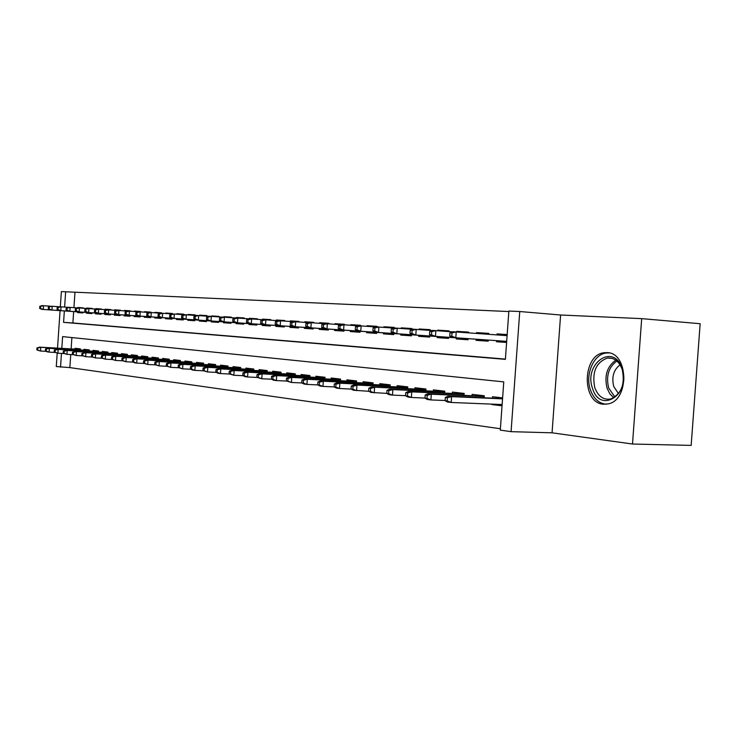 <?xml version="1.0" encoding="UTF-8"?>
<svg xmlns="http://www.w3.org/2000/svg" width="737" height="737" viewBox="0 0 737 737"><rect width="100%" height="100%" fill="white"/><g stroke="black" fill="none" stroke-linecap="round" stroke-linejoin="round"><path stroke-width="1.11" d="M607.122 352.627L604.34 352.71C582.267 354.423 581.29 402.955 603.354 404.235L608.357 403.867C629.647 399.822 628.421 352.627 607.122 352.627M64.349 310.931L63.575 322.355L505.389 359.352L508.862 311.051L519.742 311.521L511.073 431.661L500.294 430.122L503.767 381.877L62.608 336.616L61.807 348.371M560.599 315.003L552.059 432.812L632.503 444.024L691.168 445.397L700.15 323.718L641.687 318.633L560.599 315.003L519.742 311.521M60.333 306.776L61.364 291.603L65.648 291.788L64.616 307.08M508.825 311.548L65.648 291.788M632.503 444.024L641.687 318.633M502.044 405.801L491.966 404.567L502.1 404.982M83.189 307.863L77.892 307.486L83.161 308.259M92.189 308.435L86.773 308.038L92.162 308.821M101.402 309.015L95.856 308.61L101.374 309.402M110.826 309.604L105.151 309.199L110.799 310.001M120.481 310.222L114.668 309.798L120.453 310.609M130.366 310.839L124.406 310.415L130.338 311.226M140.491 311.484L134.392 311.042L140.463 311.871M150.873 312.138L144.618 311.687L150.845 312.525M161.514 312.81L155.102 312.35L161.486 313.197M172.421 313.501L165.843 313.022L172.394 313.898M183.605 314.211L176.862 313.722L183.614 314.146L183.577 314.681M195.084 314.929L188.165 314.432L195.093 314.865L195.056 315.408M206.876 315.676L199.773 315.16L206.876 315.611L206.839 316.155M218.972 316.44L211.676 315.915L218.972 316.376L218.935 316.919M231.4 317.223L223.91 316.68L231.4 317.159L231.363 317.702M244.168 318.034L236.466 317.472L244.177 317.96L244.131 318.513M257.296 318.863L249.382 318.292L257.296 318.789L257.259 319.333M270.792 319.72L262.648 319.121L270.792 319.637L270.755 320.19M284.675 320.595L276.301 319.987L284.675 320.512L284.639 321.065M298.955 321.498L290.341 320.871L298.964 321.415L298.927 321.968M313.667 322.428L304.796 321.783L313.676 322.336L313.63 322.889M328.813 323.386L319.683 322.714L328.822 323.294L328.785 323.847M344.428 324.372L335.013 323.681L344.437 324.28L344.391 324.824M360.522 325.385L350.812 324.676L360.522 325.293L360.485 325.846M377.114 326.436L367.1 325.708L377.123 326.334L377.086 326.896M394.055 327.983L394.092 327.504L383.903 326.767L394.249 327.412L394.203 327.993M411.495 329.227L411.541 328.601L401.25 327.854L411.928 328.527L411.882 329.255M429.551 329.752L419.16 328.988L430.196 329.679L430.141 330.406M448.16 330.922L437.667 330.148L449.063 330.867L449.017 331.595M467.396 332.138L456.793 331.355L468.585 332.101L468.529 332.829M487.231 334.202L487.295 333.382L476.572 332.599L488.778 333.373L488.705 334.312M74.962 292.506L73.93 307.67M73.663 311.594L72.889 322.972L505.407 359.094M77.597 311.871L77.542 312.58L82.848 312.949L82.894 312.221M86.469 312.479L86.413 313.197L91.839 313.575L91.885 312.838L50.374 309.936L48.264 308.941L49.13 309.006L49.278 306.896L48.402 306.841L48.264 308.941M86.736 308.517L86.773 308.038M95.543 313.096L95.497 313.833L101.043 314.22L101.098 313.474M95.819 309.089L95.856 308.61M104.838 313.741L104.783 314.478L110.467 314.874L110.522 314.119M105.115 309.678L105.151 309.199M114.355 314.395L114.299 315.141L120.113 315.547L120.168 314.782L77.459 311.797L75.303 310.765L76.243 310.83L76.39 308.646L75.46 308.591L75.303 310.765M114.631 310.277L114.668 309.798M124.092 315.058L124.037 315.823L129.998 316.237L130.053 315.464L86.929 312.442L84.764 311.41L85.722 311.475L85.87 309.264L84.912 309.199L84.764 311.41M124.378 310.894L124.406 310.415M134.07 315.749L134.014 316.514L140.122 316.938L140.168 316.155L96.63 313.114L94.456 312.064L95.432 312.129L95.589 309.89L94.603 309.826L94.456 312.064M134.355 311.521L134.392 311.042M144.286 316.449L144.24 317.223L150.495 317.665L150.541 316.873L106.57 313.796L150.541 316.892M144.581 312.166L144.618 311.687M154.77 317.168L154.715 317.96L161.127 318.402L161.182 317.601L116.768 314.496L114.576 313.418L115.608 313.492L115.764 311.198L114.732 311.125L114.576 313.418M155.065 312.829L155.102 312.35M165.512 317.905L165.457 318.706L172.025 319.158L172.08 318.347M165.807 313.501L165.843 313.022M176.521 318.66L176.465 319.471L183.209 319.941L183.264 319.121L137.966 315.952L135.746 314.846L136.833 314.92L136.99 312.571L135.903 312.497L135.746 314.846M176.834 314.202L176.862 313.722M187.824 319.434L187.769 320.254L194.688 320.742L194.743 319.904L148.975 316.707L146.746 315.593L147.861 315.666L148.026 313.28L146.912 313.207L146.746 315.593M188.138 314.911L188.165 314.432M199.423 320.236L199.359 321.065L206.461 321.562L206.526 320.715L160.288 317.481L158.04 316.348L159.192 316.431L159.358 314.017L158.206 313.934L158.04 316.348M199.736 315.639L199.773 315.16M211.326 321.056L211.261 321.894L218.557 322.401L218.622 321.544L171.905 318.273L169.648 317.131L170.827 317.214L170.993 314.763L169.814 314.69L169.648 317.131M211.648 316.394L211.676 315.915M223.541 321.894L223.486 322.742L230.976 323.267L231.04 322.401M223.873 317.168L223.91 316.68M236.107 322.751L236.043 323.617L243.744 324.151L243.8 323.276M236.439 317.96L236.466 317.472M249.005 323.644L248.949 324.52L256.863 325.072L256.918 324.179L208.718 320.807L206.424 319.618L207.705 319.701L207.889 317.15L206.609 317.067L206.424 319.618M249.346 318.78L249.382 318.292M262.271 324.547L262.206 325.441L270.35 326.003L270.415 325.1L221.69 321.691L219.396 320.494L220.713 320.577L220.888 317.988L219.571 317.905L219.396 320.494M262.612 319.729L262.648 319.121M275.914 325.487L275.85 326.39L284.224 326.97L284.289 326.049M276.255 320.586L276.301 319.987M289.954 326.454L289.89 327.366L298.503 327.965L298.568 327.035L248.784 323.552L246.471 322.318L247.862 322.41L248.047 319.747L246.655 319.655L246.471 322.318M290.304 321.47L290.341 320.871M304.399 327.449L304.335 328.37L313.207 328.988L313.271 328.039L262.934 324.52L260.612 323.276L262.05 323.368L262.243 320.659L260.806 320.567L260.612 323.276M304.75 322.391L304.796 321.783M319.278 328.462L319.204 329.411L328.343 330.047L328.416 329.08M319.637 323.331L319.683 322.714M334.598 329.522L334.534 330.48L343.949 331.134L344.022 330.158M334.967 324.298L335.013 323.681M350.388 330.6L350.324 331.576L360.034 332.249L360.107 331.254M350.766 325.293L350.812 324.676M366.676 331.724L366.602 332.709L376.625 333.41L376.69 332.396M367.063 326.316L367.1 325.708M383.47 332.875L383.406 333.879L393.742 334.598L393.807 333.575L340.577 329.854L338.219 328.509L339.904 328.619L340.107 325.699L338.43 325.588L338.219 328.509M383.866 327.375L383.903 326.767M400.808 334.064L400.735 335.086L411.412 335.832L411.486 334.782M401.204 328.472L401.25 327.854M418.717 335.298L418.644 336.33L429.662 337.095L429.735 336.035M419.123 329.596L419.16 328.988M437.207 336.569L437.133 337.62L448.529 338.412L448.603 337.334M437.621 330.766L437.667 330.148M456.323 337.878L456.249 338.946L468.032 339.766L468.115 338.67M456.747 331.963L456.793 331.355M476.102 339.241L476.019 340.328L488.216 341.176L488.29 340.061L431.864 336.118L429.505 334.672L431.495 334.801L431.725 331.622L429.735 331.493L429.505 334.672M476.517 333.419L476.572 332.599M496.563 340.641L496.48 341.747L506.605 342.456M496.978 334.92L497.051 333.898L507.176 334.534M70.743 354.561L69.858 367.606L500.386 428.75M71.894 337.564L71.13 348.896M75.054 349.108L75.119 348.288L80.397 348.896L80.324 349.946M83.898 350.149L83.954 349.31L89.361 349.937L89.288 351.005M92.945 351.208L93 350.361L98.537 351.005L98.463 352.093M102.203 352.295L102.268 351.438L107.924 352.093L107.851 353.198M111.683 353.41L111.738 352.535L117.542 353.207L117.459 354.331M121.384 354.543L121.448 353.659L127.381 354.35L127.308 355.492M131.324 355.713L131.389 354.81L137.469 355.52L137.395 356.68M141.513 356.911L141.578 355.999L147.805 356.717L147.722 357.906M151.951 358.136L152.015 357.205L158.4 357.952L158.317 359.159M162.656 359.389L162.72 358.449L169.27 359.214L169.188 360.439M173.628 360.679L173.692 359.72L180.408 360.504L180.325 361.756M184.886 361.996L184.95 361.029L191.85 361.83L191.758 363.111M196.438 363.35L196.503 362.374L203.587 363.194L203.495 364.493M208.295 364.751L208.368 363.746L215.637 364.594L215.545 365.921M220.474 366.178L220.547 365.156L228.009 366.022L227.917 367.385M232.984 367.643L233.058 366.611L240.723 367.505L240.63 368.887M245.836 369.154L245.909 368.104L253.795 369.016L253.703 370.435M259.055 370.711L259.129 369.633L267.236 370.582L267.135 372.028M272.644 372.305L272.718 371.218L281.064 372.185L280.963 373.659M286.629 373.945L286.702 372.839L295.288 373.834L295.187 375.345M301.018 375.64L301.101 374.507L309.936 375.529L309.826 377.086M315.841 377.381L315.915 376.229L325.026 377.28L324.916 378.873M331.106 379.168L331.189 377.998L340.568 379.085L340.457 380.716M346.832 381.02L346.915 379.822L356.588 380.946L356.478 382.614M363.055 382.927L363.138 381.711L373.115 382.862L372.996 384.576M379.785 384.889L379.877 383.645L390.177 384.843L390.048 386.593M397.059 386.925L397.151 385.654L407.782 386.888L407.653 388.685M414.885 389.016L414.977 387.726L425.958 388.998L425.829 390.85M433.31 391.19L433.402 389.864L444.752 391.181L444.623 393.079M452.352 393.429L452.454 392.075L464.19 393.429L464.043 395.391M472.048 395.741L472.15 394.359L484.292 395.769L484.145 397.777M492.427 398.137L492.528 396.718L502.606 397.888M552.059 432.812L511.073 431.661M69.858 367.606L56.279 366.547L57.191 353.134M57.523 348.131L60.075 310.636M61.466 353.419L60.535 367.155M72.889 322.972L63.575 322.355M507.167 334.644L497.051 333.898M36.988 347.846L36.85 349.928L37.698 350.029L37.836 347.956L36.988 347.846L40.738 347.302L40.489 351.042L46.238 351.356M37.836 347.956L40.738 347.302L80.351 349.504M39.208 347.118L80.361 349.402M37.698 350.029L40.489 351.042L36.85 349.928M41.769 309.347L82.894 312.239L41.769 309.347L39.66 308.361L40.517 308.425L40.655 306.343L39.807 306.288L39.66 308.361M39.807 306.288L42.018 305.606L50.484 306.205M40.655 306.343L43.557 305.708L43.299 309.457L40.517 308.425M592.511 388.307C583.363 363.516 613.866 342.309 622.12 368.564C631.535 394.378 599.964 414.535 592.511 388.307M622.194 369.384C619.062 361.305 614.142 357.528 607.445 358.044C596.003 362.346 591.774 372.222 594.777 387.653C598.085 396.349 603.391 400.127 610.678 398.984C621.438 394.046 625.28 384.18 622.194 369.384M618.49 393.632L613.764 386.584C611.461 377.16 613.553 369.9 620.047 364.806M609.186 352.94L606.256 353.005C593.663 354.165 584.966 374.571 590.365 389.735C593.607 398.754 598.96 403.59 606.422 404.226M45.556 348.887L45.418 350.987L46.284 351.098L46.422 348.997L45.556 348.887L49.351 348.334L49.093 352.12L54.98 352.433M46.422 348.997L49.351 348.334L89.315 350.545M47.785 348.15L89.324 350.443M46.284 351.098L49.093 352.12L47.537 351.927L45.418 350.987M54.326 349.955L54.179 352.083L55.063 352.194L55.211 350.066L54.326 349.955L58.168 349.393L57.91 353.226L63.944 353.548M55.211 350.066L58.168 349.393L98.491 351.613M56.565 349.2L98.5 351.512M55.063 352.194L57.91 353.226L54.179 352.083M63.299 351.042L63.152 353.198L64.064 353.309L64.211 351.153L63.299 351.042L67.196 350.48L66.938 354.35L73.12 354.681M64.211 351.153L67.196 350.48L107.878 352.71M65.556 350.278L107.888 352.608M64.064 353.309L66.938 354.35L63.152 353.198M72.493 352.157L72.346 354.34L73.276 354.451L73.424 352.277L72.493 352.157L76.445 351.586L76.178 355.51L82.516 355.851M73.424 352.277L76.445 351.586L117.496 353.834M74.769 351.383L117.505 353.723M73.276 354.451L76.178 355.51L72.346 354.34M48.402 306.841L52.207 306.26L51.949 310.047L91.885 312.857M49.13 309.006L51.949 310.047L50.374 309.936M49.278 306.896L52.207 306.26L59.292 306.767M59.19 310.544L101.098 313.492L59.19 310.544L57.062 309.54L57.956 309.595L58.103 307.467L57.21 307.412L57.062 309.54M57.21 307.412L59.448 306.721L68.32 307.338M58.103 307.467L61.06 306.822L60.803 310.655L57.956 309.595M68.219 311.161L110.513 314.137L68.219 311.161L66.081 310.148L66.993 310.203L67.141 308.048L66.219 307.992L66.081 310.148M66.219 307.992L68.477 307.292L77.56 307.928M67.141 308.048L70.126 307.393L69.868 311.272L66.993 310.203M75.46 308.591L79.412 307.983L79.145 311.917L120.168 314.8M76.243 310.83L79.145 311.917L77.459 311.797M76.39 308.646L79.412 307.983L87.03 308.536M81.908 353.309L81.761 355.51L82.719 355.63L82.866 353.419L81.908 353.309L85.916 352.728L85.649 356.699L92.143 357.04M82.866 353.419L85.916 352.728L127.344 354.985M84.193 352.516L127.344 354.865M82.719 355.63L85.649 356.699L81.761 355.51M84.912 309.199L88.928 308.591L88.652 312.562L130.044 315.473M85.722 311.475L88.652 312.562L86.929 312.442M85.87 309.264L88.928 308.591L96.731 309.153M91.563 354.479L91.406 356.708L92.392 356.828L92.54 354.598L91.563 354.479L93.866 353.677L95.626 353.889L95.349 357.915L102.019 358.265M92.54 354.598L95.626 353.889L137.423 356.155M93.866 353.677L137.432 356.045M92.392 356.828L95.349 357.915L91.406 356.708M94.603 309.826L98.675 309.208L98.399 313.234L140.168 316.173M95.432 312.129L98.399 313.234L96.63 313.114M95.589 309.89L98.675 309.208L106.681 309.789M101.457 355.676L101.301 357.942L102.305 358.062L102.461 355.805L101.457 355.676L103.77 354.875L105.575 355.087L105.299 359.159L112.135 359.518M102.461 355.805L105.575 355.087L147.759 357.362M103.77 354.875L147.769 357.242M102.305 358.062L105.299 359.159L101.301 357.942M104.543 310.47L104.387 312.728L105.391 312.801L105.548 310.535L104.543 310.47L106.856 309.733L116.879 310.434M105.548 310.535L108.671 309.844L108.394 313.916L105.391 312.801M106.57 313.796L104.387 312.728M111.6 356.911L111.444 359.205L112.475 359.324L112.632 357.04L111.6 356.911L113.931 356.091L115.783 356.312L115.497 360.439L122.517 360.798M112.632 357.04L115.783 356.312L158.363 358.597M113.931 356.091L158.363 358.477M112.475 359.324L115.497 360.439L111.444 359.205M114.732 311.125L118.915 310.498L118.639 314.625L161.182 317.619M115.608 313.492L118.639 314.625L116.768 314.496M115.764 311.198L118.915 310.498L127.335 311.106M122.001 358.173L121.845 360.494L122.904 360.623L123.061 358.302L122.001 358.173L124.35 357.344L126.248 357.574L125.963 361.747L133.167 362.116M123.061 358.302L126.248 357.574L169.224 359.868M124.35 357.344L169.234 359.739M122.904 360.623L125.963 361.747L121.845 360.494M127.234 315.215L172.08 318.366L127.234 315.215L125.023 314.119L126.082 314.192L126.239 311.871L125.179 311.806L125.023 314.119M125.179 311.806L127.519 311.042L138.068 311.788M126.239 311.871L129.426 311.161L129.141 315.344L126.082 314.192M132.678 359.472L132.522 361.821L133.6 361.959L133.766 359.601L132.678 359.472L135.037 358.624L136.99 358.864L136.695 363.092L144.093 363.47M133.766 359.601L136.99 358.864L180.362 361.167M135.037 358.624L180.372 361.038M133.6 361.959L136.695 363.092L134.742 362.844L132.522 361.821M135.903 312.497L140.214 311.852L139.929 316.081L183.264 319.13M136.833 314.92L139.929 316.081L137.966 315.952M136.99 312.571L140.214 311.852L149.077 312.488M143.641 360.808L143.475 363.184L144.59 363.323L144.756 360.937L143.641 360.808L146.009 359.942L148.017 360.181L147.722 364.474L155.323 364.861M144.756 360.937L148.017 360.181L191.804 362.493M146.009 359.942L191.813 362.364M144.59 363.323L147.722 364.474L143.475 363.184M146.912 313.207L151.288 312.552L150.993 316.846L194.743 319.922M147.861 315.666L150.993 316.846L148.975 316.707M148.026 313.28L151.288 312.552L160.39 313.207M154.89 362.171L154.724 364.585L155.866 364.723L156.032 362.309L154.89 362.171L157.276 361.296L159.33 361.545L159.035 365.884L166.848 366.28M156.032 362.309L159.33 361.545L203.532 363.866M157.276 361.296L203.55 363.728M155.866 364.723L159.035 365.884L154.724 364.585M158.206 313.934L162.656 313.28L162.352 317.619L206.526 320.733M159.192 316.431L162.352 317.619L160.288 317.481M159.358 314.017L162.656 313.28L172.007 313.953M169.814 314.69L174.328 314.017L174.024 318.421L218.613 321.562M170.827 317.214L174.024 318.421L171.905 318.273M170.993 314.763L174.328 314.017L183.937 314.708M183.835 319.093L231.04 322.419L183.835 319.093L181.569 317.942L182.785 318.025L182.951 315.537L181.744 315.464L181.569 317.942M181.744 315.464L184.139 314.644L196.199 315.491M182.951 315.537L186.323 314.782L186.019 319.25L182.785 318.025M166.451 363.571L166.276 366.022L167.456 366.16L167.621 363.719L166.451 363.571L168.837 362.687L170.956 362.945L170.652 367.339L178.686 367.745M167.621 363.719L170.956 362.945L215.582 365.266M168.837 362.687L215.6 365.128M167.456 366.16L170.652 367.339L166.276 366.022M178.326 365.018L178.151 367.496L179.358 367.643L179.524 365.165L178.326 365.018L180.731 364.115L182.905 364.373L182.592 368.841L190.855 369.246M179.524 365.165L182.905 364.373L227.963 366.713M180.731 364.115L227.973 366.565M179.358 367.643L182.592 368.841L178.151 367.496M190.524 366.501L190.358 369.007L191.592 369.163L191.767 366.648L190.524 366.501L192.947 365.58L195.185 365.847L194.872 370.37L203.375 370.794M191.767 366.648L195.185 365.847L240.677 368.196M192.947 365.58L240.686 368.039M191.592 369.163L194.872 370.37L192.633 370.094L190.358 369.007M196.097 319.941L243.8 323.294L196.097 319.941L193.822 318.762L195.075 318.854L195.241 316.33L193.997 316.256L193.822 318.762M193.997 316.256L196.41 315.418L208.82 316.302M195.241 316.33L198.658 315.565L198.345 320.088L195.075 318.854M203.08 368.021L202.905 370.573L204.177 370.729L204.352 368.178L203.08 368.021L205.512 367.09L207.806 367.367L207.493 371.955L216.245 372.388M204.352 368.178L207.806 367.367L253.749 369.716M205.512 367.09L253.758 369.559M204.177 370.729L207.493 371.955L202.905 370.573M206.609 317.067L209.032 316.219L211.344 316.366L211.022 320.964L256.918 324.197M207.705 319.701L211.022 320.964L208.718 320.807M207.889 317.15L211.344 316.366L221.791 317.122M215.987 369.596L215.812 372.176L217.12 372.342L217.295 369.753L215.987 369.596L218.428 368.647L220.796 368.924L220.474 373.576L229.493 374.018M217.295 369.753L220.796 368.924L267.19 371.282M218.428 368.647L267.199 371.116M217.12 372.342L220.474 373.576L218.106 373.281L215.812 372.176M219.571 317.905L222.012 317.048L224.389 317.196L224.066 321.857L270.415 325.118M220.713 320.577L224.066 321.857L221.69 321.691M220.888 317.988L224.389 317.196L235.14 317.979M229.271 371.208L229.087 373.825L230.441 373.991L230.626 371.374L229.271 371.208L231.731 370.241L234.163 370.536L233.832 375.253L243.127 375.704M230.626 371.374L234.163 370.536L281.009 372.894M231.731 370.241L281.027 372.729M230.441 373.991L233.832 375.253L229.087 373.825M235.039 322.613L284.289 326.076L235.039 322.613L232.735 321.387L234.09 321.479L234.274 318.854L232.92 318.771L232.735 321.387M232.92 318.771L235.361 317.896L248.885 318.854M234.274 318.854L237.811 318.052L237.48 322.778L234.09 321.479M242.952 372.867L242.768 375.529L244.159 375.704L244.343 373.033L242.952 372.867L245.412 371.881L247.927 372.185L247.586 376.976L257.167 377.436M244.343 373.033L247.927 372.185L295.242 374.553M245.412 371.881L295.251 374.378M244.159 375.704L247.586 376.976L245.08 376.662L242.768 375.529M246.655 319.655L249.115 318.771L251.63 318.928L251.299 323.727L298.568 327.053M247.862 322.41L251.299 323.727L248.784 323.552M248.047 319.747L251.63 318.928L263.035 319.757M257.038 374.58L256.845 377.28L258.282 377.455L258.466 374.755L257.038 374.58L259.516 373.576L262.096 373.889L261.755 378.754L271.64 379.223M258.466 374.755L262.096 373.889L309.89 376.257M259.516 373.576L309.899 376.073M258.282 377.455L261.755 378.754L256.845 377.28M260.806 320.567L263.275 319.665L265.873 319.83L265.532 324.704L313.271 328.066M262.05 323.368L265.532 324.704L262.934 324.52M262.243 320.659L265.873 319.83L277.619 320.687M271.557 376.34L271.363 379.085L272.837 379.269L273.031 376.524L271.557 376.34L274.044 375.326L276.697 375.64L276.357 380.578L286.555 381.057M273.031 376.524L276.697 375.64L324.971 378.007M274.044 375.326L324.989 377.823M272.837 379.269L276.357 380.578L273.694 380.246L271.363 379.085M277.517 325.524L328.416 329.107L277.517 325.524L275.196 324.252L276.67 324.354L276.863 321.608L275.38 321.516L275.196 324.252M275.38 321.516L277.867 320.595L292.653 321.645M276.863 321.608L280.539 320.77L280.189 325.708L276.67 324.354M286.518 378.164L286.325 380.946L287.845 381.13L288.038 378.348L286.518 378.164L289.015 377.123L291.76 377.455L291.41 382.466L301.93 382.954M288.038 378.348L291.76 377.455L340.512 379.822M289.015 377.123L340.531 379.629M287.845 381.13L291.41 382.466L286.325 380.946M292.552 326.555L344.013 330.185L292.552 326.555L290.221 325.266L291.751 325.376L291.944 322.585L290.415 322.484L290.221 325.266M290.415 322.484L292.902 321.553L308.158 322.631M291.944 322.585L295.666 321.728L295.307 326.749L291.751 325.376M301.949 380.034L301.755 382.862L303.322 383.056L303.515 380.228L301.949 380.034L304.455 378.975L307.283 379.315L306.933 384.41L317.804 384.907M303.515 380.228L307.283 379.315L356.542 381.683M304.455 378.975L356.551 381.49M303.322 383.056L306.933 384.41L304.095 384.051L301.755 382.862M317.877 381.969L317.675 384.843L319.296 385.046L319.499 382.162L317.877 381.969L320.392 380.891L323.313 381.241L322.944 386.409L334.183 386.925M319.499 382.162L323.313 381.241L373.069 383.608M320.392 380.891L373.079 383.406M319.296 385.046L322.944 386.409L320.024 386.05L317.675 384.843M390.03 384.825L389.984 385.377M334.312 383.968L334.11 386.879L335.786 387.091L335.989 384.17L334.312 383.968L336.837 382.862L339.858 383.231L339.481 388.482L352.82 389.21L353.023 386.243L351.3 386.031L351.088 388.998L353.447 390.232L370.416 391.393L370.637 388.381L368.85 388.159L368.629 391.172L370.997 392.434L386.778 393.383M335.989 384.17L339.858 383.231L390.122 385.598M336.837 382.862L390.131 385.377M335.786 387.091L339.481 388.482L336.468 388.104L334.11 386.879M308.057 327.615L360.098 331.291L308.057 327.615L305.717 326.316L307.292 326.427L307.495 323.589L305.919 323.488L305.717 326.316M305.919 323.488L308.416 322.539L324.16 323.654M307.495 323.589L311.263 322.714L310.903 327.818L307.292 326.427M324.059 328.72L376.69 332.424L324.059 328.72L321.71 327.394L323.34 327.504L323.543 324.63L321.912 324.52L321.71 327.394M321.912 324.52L324.418 323.552L340.669 324.713M323.543 324.63L327.357 323.736L326.988 328.914L323.34 327.504M393.595 334.589L393.659 333.594M338.43 325.588L340.945 324.602L343.976 324.796L343.608 330.056L393.807 333.603M339.904 328.619L343.608 330.056L340.577 329.854M340.107 325.699L343.976 324.796L357.731 325.8M407.395 386.842L407.358 387.404M351.3 386.031L353.824 384.907L407.727 387.644M353.023 386.243L356.948 385.276L356.57 390.619L352.82 389.21M353.824 384.907L407.736 387.422M411.025 335.805L411.099 334.791M357.629 331.024L411.486 334.819L357.629 331.024L355.28 329.66L357.012 329.78L357.224 326.804L355.483 326.694L355.28 329.66M355.483 326.694L358.007 325.69L375.363 326.924M357.224 326.804L361.139 325.883L360.762 331.235L357.012 329.78M425.332 388.924L425.295 389.495M368.85 388.159L371.384 387.017L425.912 389.762M370.637 388.381L374.608 387.404L374.221 392.83L370.416 391.393M371.384 387.017L425.922 389.532M429.035 337.058L429.109 336.026M429.514 330.36L430.187 329.78M375.262 332.23L429.735 336.072L375.262 332.23L372.904 330.849L374.7 330.968L374.912 327.947L373.115 327.827L372.904 330.849M373.115 327.827L375.649 326.813L393.586 328.085M374.912 327.947L378.882 327.016L378.496 332.451L374.7 330.968M443.867 391.071L443.821 391.66M386.989 390.361L386.778 393.429L388.62 393.659L388.841 390.592L386.989 390.361L389.532 389.191L392.867 389.597L392.48 395.115L405.553 395.677M388.841 390.592L392.867 389.597L444.697 391.946M389.532 389.191L444.715 391.706M388.62 393.659L392.48 395.115L389.145 394.7L386.778 393.429M447.635 338.347L447.709 337.306M448.124 331.53L448.17 330.913L449.054 330.968M393.484 333.483L448.603 337.371L393.484 333.483L391.126 332.083L392.987 332.203L393.208 329.126L391.347 329.006L391.126 332.083M391.347 329.006L393.88 327.965L412.444 329.292M393.208 329.126L397.225 328.177L396.838 333.714L392.987 332.203M463.02 393.3L462.974 393.899M405.774 392.646L405.543 395.769L407.46 395.999L407.681 392.876L405.774 392.646L408.316 391.448L411.762 391.863L411.366 397.483L424.991 398.063M407.681 392.876L411.762 391.863L464.135 394.203M408.316 391.448L464.153 393.954M407.46 395.999L411.366 397.483L407.911 397.05L405.543 395.769M466.862 339.693L466.936 338.624M467.359 332.746L467.396 332.129L468.575 332.203M412.342 334.773L468.106 338.707L412.342 334.773L409.984 333.354L411.909 333.483L412.13 330.351L410.205 330.231L409.984 333.354M410.205 330.231L412.748 329.163L431.965 330.535M412.13 330.351L416.212 329.384L415.806 335.013L411.909 333.483M482.818 395.594L482.781 396.22M425.203 395.004L424.982 398.183L426.963 398.431L427.184 395.244L425.203 395.004L427.755 393.788L431.329 394.212L430.915 399.933L445.12 400.523M427.184 395.244L431.329 394.212L484.237 396.543M427.755 393.788L484.255 396.285M426.963 398.431L430.915 399.933L427.349 399.482L424.982 398.183M486.742 341.074L486.816 339.997M487.295 333.382L488.769 333.474M429.735 331.493L432.278 330.406L435.862 330.637L435.456 336.358L488.29 340.089M431.495 334.801L435.456 336.358L431.864 336.118M431.725 331.622L435.862 330.637L452.186 331.834M445.341 397.455L445.111 400.679L447.166 400.937L447.396 397.704L445.341 397.455L447.893 396.202L451.588 396.644L451.173 402.466L502.127 404.539M447.396 397.704L451.588 396.644L502.542 398.855M447.893 396.202L502.56 398.579M447.166 400.937L451.173 402.466L447.47 402.006L445.111 400.679M452.085 337.5L506.678 341.36L452.085 337.5L449.727 336.035L451.79 336.173L452.021 332.931L449.966 332.802L449.727 336.035M449.966 332.802L452.5 331.696L507.093 335.657M452.021 332.931L456.221 331.926L455.807 337.758L451.79 336.173M613.764 397.759L609.831 393.798L607.095 388.279C604.137 375.796 607.039 366.436 615.791 360.181M616.86 361.029C608.578 367.155 605.851 376.156 608.698 388.049L614.916 397.04M612.014 358.348L607.445 358.044"/></g></svg>
